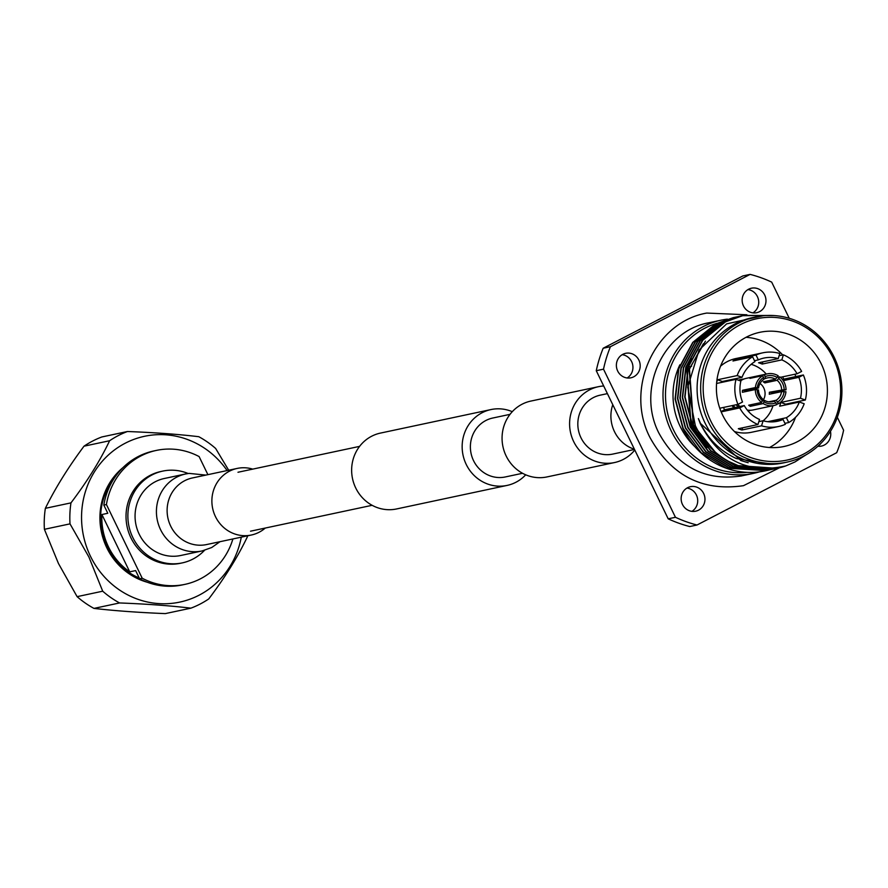 <?xml version="1.0" encoding="UTF-8"?>
<svg xmlns="http://www.w3.org/2000/svg" width="888" height="888" viewBox="0 0 888 888"><rect width="100%" height="100%" fill="white"/><g stroke="black" fill="none" stroke-linecap="round" stroke-linejoin="round"><path stroke-width="1.33" d="M607.403 393.628L600.199 395.16A30.125 28.583 78 0 0 580.996 437.806A30.125 28.583 78 0 0 612.742 454.09L634.509 449.45M603.696 385.991A38.772 36.797 78 0 0 598.39 386.702L530.858 401.076A38.772 36.797 78 0 0 506.149 455.966A38.772 36.797 78 0 0 547.008 476.923L614.54 462.548A38.772 36.797 78 0 0 634.787 450.038M598.39 386.702A38.772 36.797 78 0 0 573.681 441.591A38.772 36.797 78 0 0 614.54 462.548M525.707 474.814A38.772 36.797 -102 0 1 507.104 485.414L396.603 508.946A38.772 36.797 -102 0 1 355.733 487.989A38.772 36.797 -102 0 1 380.453 433.089L490.953 409.568A38.772 36.797 -102 0 1 512.265 411.677M507.104 485.414A38.772 36.797 -102 0 1 466.244 464.468A38.772 36.797 -102 0 1 490.953 409.568M522.555 473.282L505.305 476.956A30.125 28.583 -102 0 1 473.559 460.683A30.125 28.583 -102 0 1 492.762 418.026L510.001 414.352M185.659 473.959L164.302 478.499A39.361 37.352 78 0 0 139.216 534.232A39.361 37.352 78 0 0 180.697 555.5L202.053 550.949A39.361 37.352 78 0 0 202.076 550.949A39.361 37.352 78 0 1 160.573 529.681A39.361 37.352 78 0 1 176.723 477.156A39.361 37.352 78 0 1 185.659 473.959L189.011 473.382L205.805 475.091M252.725 469.119A34.044 32.312 78 0 0 237.185 468.42A34.044 32.312 78 0 0 215.473 516.627A34.044 32.312 78 0 0 251.359 535.02A34.044 32.312 78 0 0 265.268 528.049M634.409 449.25A34.044 32.312 -102 0 1 614.496 431.69A34.044 32.312 -102 0 1 612.775 404.695M113.93 478.721A63.437 60.195 78 0 0 107.282 547.23A63.437 60.195 78 0 0 139.238 578.033M207.892 474.658L199.112 456.576A68.487 64.979 78 0 0 156.388 450.405L153.791 450.96A68.487 64.979 78 0 0 103.829 505.106L107.792 513.275L101.898 514.529A63.437 60.195 78 0 0 108.514 546.964A63.437 60.195 78 0 0 129.726 571.85L135.631 570.584L139.594 578.765A68.487 64.979 78 0 0 182.318 584.926L184.904 584.371A68.487 64.979 78 0 0 232.889 538.961M188.123 473.504A46.92 44.522 78 0 0 162.726 471.106L160.883 471.506A46.92 44.522 78 0 0 130.969 537.928A46.92 44.522 78 0 0 180.419 563.281L182.273 562.892A46.92 44.522 78 0 0 204.484 550.36M162.726 471.106A46.92 44.522 78 0 0 132.823 537.54A46.92 44.522 78 0 0 182.273 562.892M122.999 467.588A65.423 62.082 78 0 0 106.826 547.841A65.423 62.082 78 0 0 147.419 582.284M90.487 556.299A84.76 80.42 78 0 0 179.809 602.097A84.76 80.42 78 0 0 199.067 595.204A84.76 80.42 -102 0 1 179.809 602.097A84.76 80.42 -102 0 1 86.38 546.342A84.76 80.42 -102 0 1 125.252 443.201A84.76 80.42 78 0 0 90.487 556.299M227.106 470.562A84.76 80.42 78 0 0 144.511 436.297A84.76 80.42 78 0 0 125.252 443.201A84.76 80.42 -102 0 1 144.511 436.297A84.76 80.42 -102 0 1 227.106 470.562M228.682 470.229L215.651 448.473A93.95 89.144 78 0 0 198.79 436.707C178.51 434.276 154.723 432.545 127.45 431.513A93.95 89.144 78 0 0 109.613 440.737C100.155 460.595 87.279 481.307 70.973 502.874A93.95 89.144 78 0 0 70.008 523.865L88.889 556.987L102.708 591.197A93.95 89.144 78 0 0 119.569 602.952C146.52 603.973 170.296 605.705 190.909 608.158A93.95 89.144 78 0 0 208.747 598.934C224.864 577.655 237.751 556.942 247.386 536.796A93.95 89.144 78 0 0 247.53 535.841M70.008 523.865L44.4 529.315L58.442 563.469L77.101 596.647L102.708 591.197M44.4 529.315A93.95 89.144 -102 0 1 45.366 508.325L70.973 502.874M109.613 440.737L84.005 446.187C68.143 467.477 55.256 488.189 45.366 508.325M84.005 446.187A93.95 89.144 -102 0 1 101.843 436.963L127.45 431.513M119.569 602.952L93.962 608.402C114.641 610.778 138.417 612.509 165.301 613.608L190.909 608.158M93.962 608.402A93.95 89.144 -102 0 1 77.101 596.647M199.067 595.204A84.76 80.42 78 0 0 241.281 537.173A84.76 80.42 -102 0 1 199.067 595.204M156.388 450.405A68.487 64.979 78 0 0 106.427 504.551L142.191 578.21A68.487 64.979 78 0 0 184.904 584.371M103.829 505.106L106.427 504.551M142.191 578.21L139.594 578.765M101.898 514.529L129.726 571.85M716.716 323.376A76.301 72.394 78 0 0 673.537 430.014A76.301 72.394 78 0 0 747.008 472.349M759.407 471.861A78.288 74.281 -102 0 1 753.745 473.315A78.288 74.281 -102 0 1 671.25 431.013A78.288 74.281 -102 0 1 721.145 320.168A78.288 74.281 -102 0 1 727.383 319.136M781.651 389.654A12.188 11.566 78 0 0 780.363 384.46A12.188 11.566 78 0 0 777.111 380.297L778.743 378.521A14.175 13.453 -102 0 1 782.661 383.461A14.175 13.453 -102 0 1 784.16 389.654L769.363 392.263A12.188 11.566 78 0 1 769.274 394.25L781.551 391.63L785.958 391.775A16.162 15.34 -102 0 1 778.543 403.707L776.19 400.255A12.188 11.566 78 0 0 781.551 391.63M768.719 401.853L776.19 400.255M762.592 400.832L764.601 400.41A12.188 11.566 78 0 0 772.593 401.72A12.188 11.566 78 0 0 774.514 401.132L770.606 401.964M759.751 395.138A12.188 11.566 78 0 0 763.014 399.3L761.571 402.464A16.162 15.34 -102 0 1 756.998 396.747A16.162 15.34 -102 0 1 755.3 389.543L758.474 389.943A12.188 11.566 78 0 0 759.751 395.138M762.792 400.788A12.188 11.566 78 0 0 763.791 387.989A12.188 11.566 78 0 0 760.039 383.45M738.627 380.275A16.162 15.34 -102 0 1 741.458 379.365A16.162 15.34 -102 0 1 743.867 379.054M740.881 379.498A16.162 15.34 78 0 0 740.292 379.609A16.162 15.34 78 0 0 738.339 380.164M778.743 378.521L779.775 376.867A16.162 15.34 -102 0 1 784.348 382.595A16.162 15.34 -102 0 1 786.047 389.799L784.16 389.654M740.492 380.941A16.162 15.34 -102 0 1 746.209 378.355L767.31 373.859A16.162 15.34 -102 0 1 778.188 375.768L775.513 379.198A12.188 11.566 78 0 0 767.521 377.877A12.188 11.566 78 0 0 765.611 378.466L764.49 374.769L751.592 377.511A16.162 15.34 78 0 0 749.916 378.377L762.803 375.635L763.924 379.343A12.188 11.566 78 0 0 758.563 387.967L755.388 387.557L742.501 390.309A16.162 15.34 78 0 0 742.401 392.285L755.3 389.543M755.388 387.557A16.162 15.34 -102 0 1 762.803 375.635M764.49 374.769A16.162 15.34 -102 0 1 767.31 373.859M779.775 376.867L777.133 377.433M833.022 357.775A72.283 68.587 78 0 0 740.426 324.597A72.283 68.587 78 0 0 710.777 421.045A72.283 68.587 78 0 0 803.374 454.223A72.283 68.587 78 0 0 833.022 357.775M708.48 422.044A74.27 70.474 -102 0 1 755.821 316.894A74.27 70.474 -102 0 1 834.087 357.031A74.27 70.474 -102 0 1 786.746 462.182A74.27 70.474 -102 0 1 708.48 422.044M783.238 380.652L798.812 377.333A32.312 30.658 -102 0 1 800.465 398.257L780.818 402.442A32.312 30.658 -102 0 1 779.664 406.193L799.311 402.009A32.312 30.658 -102 0 1 786.402 417.715L767.732 421.689M771.517 421.911L783.038 419.458A32.312 30.658 -102 0 1 777.4 421.278A32.312 30.658 -102 0 1 763.114 420.746L758.84 421.656M783.038 419.458L785.38 424.286A37.685 35.753 -102 0 1 778.521 426.529A37.685 35.753 -102 0 1 761.56 425.818L741.913 430.003A37.685 35.753 -102 0 1 738.317 428.715L757.952 424.531L759.518 419.458A32.312 30.658 -102 0 1 744.266 405.572L724.619 409.757A32.312 30.658 -102 0 1 723.698 407.992A32.312 30.658 -102 0 1 723.443 407.448M774.181 392.318A32.312 30.658 -102 0 1 774.269 393.184M772.993 405.705A32.312 30.658 -102 0 1 763.169 420.768M782.639 376.845A37.685 35.753 -102 0 1 782.894 377.356A37.685 35.753 -102 0 1 783.716 379.165L803.363 374.98A37.685 35.753 -102 0 1 805.338 400.011L785.691 404.184A37.685 35.753 -102 0 1 785.492 404.95M716.672 382.384A37.685 35.753 -102 0 1 717.515 379.764L737.162 375.58A37.685 35.753 -102 0 1 752.602 356.798L732.966 360.983A37.685 35.753 -102 0 1 736.33 359.24L755.966 355.056A37.685 35.753 -102 0 1 762.825 352.814L735.819 358.563A37.685 35.753 78 0 0 720.545 366.178M719.768 408.236L737.984 404.362A37.685 35.753 -102 0 1 736.008 379.331L716.572 383.472M762.825 352.814A37.685 35.753 -102 0 1 779.786 353.513L778.232 358.597L758.585 362.77A32.312 30.658 -102 0 1 762.182 364.069L781.829 359.884A32.312 30.658 -102 0 1 797.08 373.77L801.631 371.417A37.685 35.753 -102 0 0 783.394 354.812L781.829 359.884M779.109 355.722L783.394 354.812M722.555 414.951A58.364 55.378 78 0 0 784.049 446.486A58.364 55.378 78 0 0 821.256 363.858A58.364 55.378 78 0 0 759.751 332.323A58.364 55.378 78 0 0 722.555 414.951M769.508 447.519A58.364 55.378 78 0 0 795.537 417.305M798.923 402.098A58.364 55.378 78 0 0 798.989 401.354M795.792 376.59A58.364 55.378 78 0 0 794.915 374.225M755.821 316.894L752.269 317.66A74.27 70.474 78 0 0 704.928 422.799A74.27 70.474 78 0 0 783.194 462.937L786.746 462.182M733.677 317.504L715.639 323.931L692.751 342.413L678.51 368.786L675.069 399.023L682.928 428.527C691.13 445.265 703.463 457.631 719.913 465.623A78.288 74.281 78 0 0 765.156 470.884A78.288 74.281 78 0 0 766.244 470.64M734.887 317.249L715.939 323.865L693.051 342.346L678.809 368.72L675.368 398.956L683.227 428.46L701.154 452.747L726.417 468.131L766.277 470.64M736.096 316.983L718.059 323.41L695.171 341.902L680.93 368.265L677.489 398.501L685.336 428.005L703.274 452.303L728.526 467.676L768.542 470.152M737.306 316.739L718.359 323.343L695.471 341.836L681.229 368.209L677.788 398.435L685.636 427.949L703.574 452.236L728.837 467.61L768.697 470.129M738.516 316.472L720.479 322.899L697.58 341.392L683.349 367.754L679.897 397.991L687.756 427.494L705.694 451.781L730.946 467.166L769.907 469.874M739.726 316.228L720.779 322.832L697.89 341.325L683.649 367.688L680.208 397.924L688.056 427.428L705.993 451.715L731.246 467.099L771.106 469.608M740.925 315.962L722.888 322.377L699.999 340.87L685.758 367.244L682.317 397.48L690.176 426.984L708.102 451.271L733.366 466.644L772.316 469.364M768.386 315.451L742.29 315.684M742.135 315.706L723.198 322.322L700.299 340.803L686.069 367.177L682.617 397.413L690.476 426.917L708.413 451.204L733.666 466.589L773.526 469.097M773.182 315.518L743.201 315.473L725.307 321.867L702.419 340.359L688.178 366.722L684.737 396.958L692.596 426.462L710.522 450.76L735.786 466.133L774.736 468.842M773.992 315.562L743.5 315.406L725.607 321.8L702.719 340.293L688.478 366.666L685.037 396.892L692.895 426.406L710.822 450.693L736.085 466.067L775.946 468.587M777 468.365L777.255 468.309A78.288 74.281 78 0 1 728.748 461.427L738.194 465.623L777.133 468.342M777.255 468.309A78.288 74.281 78 0 0 785.658 465.967L794.993 461.949L806.149 454.756M728.748 461.427C713.952 453.224 702.819 441.336 695.36 425.741L687.734 387.179L699.078 350.005L726.595 323.887L763.092 315.762M772.937 464.302L736.43 458.574C720.49 451.248 708.535 439.538 700.543 423.465L698.379 418.581L700.277 423.587C719.169 460.095 747.629 474.225 785.658 465.967M679.864 364.813A68.398 64.902 78 0 0 680.23 426.551A68.398 64.902 78 0 0 694.805 446.609M682.461 504.428A12.521 11.888 78 0 0 695.659 511.199A12.521 11.888 78 0 0 703.64 493.462A12.521 11.888 78 0 0 690.442 486.691A12.521 11.888 78 0 0 682.461 504.428M691.907 511.355A12.521 11.888 78 0 0 696.392 495.005A12.521 11.888 78 0 0 686.946 488.078M817.881 446.264A12.521 11.888 78 0 0 821.444 446.087A12.521 11.888 78 0 0 830.458 431.335M818.492 445.721A12.521 11.888 78 0 0 820.856 443.434M743.478 305.938A12.521 11.888 78 0 0 756.676 312.698A12.521 11.888 78 0 0 764.668 294.971A12.521 11.888 78 0 0 751.459 288.2A12.521 11.888 78 0 0 743.478 305.938M752.924 312.865A12.521 11.888 78 0 0 757.409 296.514A12.521 11.888 78 0 0 747.962 289.588M617.693 371.04A12.521 11.888 78 0 0 630.891 377.811A12.521 11.888 78 0 0 638.872 360.073A12.521 11.888 78 0 0 625.674 353.313A12.521 11.888 78 0 0 617.693 371.04M627.139 377.977A12.521 11.888 78 0 0 631.623 361.627A12.521 11.888 78 0 0 622.177 354.689M668.198 518.825L675.446 517.282L603.518 369.164L596.27 370.707L668.198 518.825A129.248 122.644 -102 0 0 689.765 526.551L697.013 525.008L836.696 452.702A129.248 122.644 -102 0 0 843.6 430.236L837.329 417.316M789.243 318.281L771.683 282.118A129.248 122.644 78 0 0 750.105 274.392L610.433 346.697L603.174 348.24L742.856 275.935L750.105 274.392M596.27 370.707A129.248 122.644 -102 0 1 603.174 348.24M603.518 369.164A129.248 122.644 -102 0 1 610.433 346.697M697.013 525.008A129.248 122.644 -102 0 1 675.446 517.282M803.363 374.98L798.812 377.333M800.465 398.257L805.338 400.011M799.311 402.009L804.184 403.763A37.685 35.753 -102 0 1 788.744 422.544L784.925 423.354M786.402 417.715L788.744 422.544M757.952 424.531A37.685 35.753 -102 0 1 739.715 407.925L721.156 411.877M744.266 405.572L739.715 407.925M737.984 404.362L742.535 402.009A32.312 30.658 -102 0 1 740.881 381.074L736.008 379.331M737.162 375.58L742.035 377.322A32.312 30.658 -102 0 1 754.944 361.616L752.602 356.798M755.966 355.056L758.308 359.873A32.312 30.658 -102 0 1 763.946 358.064A32.312 30.658 -102 0 1 778.232 358.597M782.739 354.945A58.364 55.378 78 0 0 746.053 337.307M734.454 431.546A37.685 35.753 78 0 0 751.503 432.278L778.521 426.529M766.4 470.607A78.288 74.281 78 0 0 767.454 470.363L766.422 470.607M767.632 470.318L768.675 470.041M698.379 418.581L700.521 423.465L740.881 460.561L748.162 462.737M705.449 341.136L689.155 369.153L693.262 425.008L715.306 452.136M691.253 358.508L686.746 369.663L690.853 425.53L710.789 451.004M703.396 343.7L689.465 369.086L693.561 424.952L712.431 449.528M689.365 363.203L687.046 369.597L691.153 425.463L707.214 447.53M751.159 364.324A32.312 30.658 -102 0 1 766.266 374.081M722.111 382.295A32.312 30.658 -102 0 1 722.388 381.507L742.035 377.322M754.5 360.695L758.308 359.873M797.08 373.77L780.33 377.333M763.114 420.746L761.56 425.818M736.774 360.162L736.33 359.24M721.045 411.599L724.619 409.757M722.388 381.507L717.515 379.764M741.913 430.003L742.59 427.805M785.691 404.184L780.818 402.442M782.594 379.742L783.716 379.165M762.182 364.069L762.859 361.86M731.978 405.638A16.162 15.34 78 0 0 734.01 407.759M784.06 391.641A14.175 13.453 -102 0 1 777.677 401.92M757.286 387.701A14.175 13.453 -102 0 1 763.68 377.422M762.603 400.821A14.175 13.453 -102 0 1 757.187 389.677M765.356 376.556A14.175 13.453 -102 0 1 777.155 377.411M774.514 401.132L776.856 404.573A16.162 15.34 -102 0 1 774.036 405.483A16.162 15.34 -102 0 1 763.169 403.574L764.601 400.41M775.99 402.786A14.175 13.453 -102 0 1 764.191 401.931M773.148 393.417A16.162 15.34 78 0 0 773.159 392.54L786.047 389.799M776.634 404.107L778.543 403.707M761.571 402.464L748.684 405.206A16.162 15.34 78 0 0 750.271 406.316L763.169 403.574M774.036 405.483L752.935 409.979A16.162 15.34 -102 0 1 747.285 410.056M739.915 406.493A16.162 15.34 -102 0 1 737.884 404.384M738.572 406.782A13.487 12.798 -102 0 1 736.03 404.773M750.515 410.278A16.162 15.34 -102 0 1 748.184 410.989A16.162 15.34 -102 0 1 748.073 411.011L748.184 410.989M735.164 407.503A16.162 15.34 -102 0 1 733.133 405.394M758.563 387.967L746.286 390.587A12.188 11.566 78 0 0 746.209 391.475M765.611 378.466L763.858 378.843M777.111 380.297L764.823 382.917A12.188 11.566 78 0 0 763.236 381.807L775.513 379.198M750.271 406.316L751.315 404.651M746.286 390.587L742.501 390.309M764.823 382.917L765.867 381.252M773.159 392.54L769.363 392.263M237.185 468.42L192.396 477.955A34.044 32.312 78 0 0 184.671 480.719A34.044 32.312 78 0 0 170.707 526.151A34.044 32.312 78 0 0 206.593 544.555L251.359 535.02M237.984 472.261L359.596 446.375M250.527 531.191L372.139 505.305M202.053 550.949L211.721 547.519L219.98 541.702M691.574 366.267L690.309 366.533M690.009 366.6L688.389 366.944M687.59 367.11L685.98 367.454M741.458 379.365L740.292 379.609M721.145 320.168L708.102 322.943M753.745 473.315L740.703 476.09M742.146 475.779L741.425 475.946C705.405 481.241 677.999 467.144 659.185 433.644C636.141 390.021 662.936 330.691 708.824 322.788L709.545 322.644M779.364 467.832L743.489 485.669C702.464 491.641 671.372 475.746 650.238 437.984C624.364 389.066 654.467 322.189 706.748 313.064L746.875 314.774"/></g></svg>
